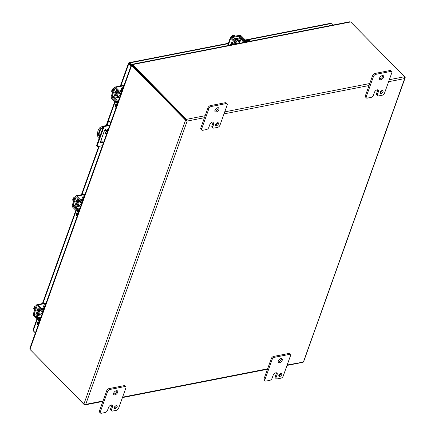 <?xml version="1.0" encoding="UTF-8"?>
<svg xmlns="http://www.w3.org/2000/svg" width="435" height="435" viewBox="0 0 435 435"><rect width="100%" height="100%" fill="white"/><g stroke="black" fill="none" stroke-linecap="round" stroke-linejoin="round"><path stroke-width="0.65" d="M215.494 124.801A1.87 1.055 135.5 0 0 217.571 123.018A1.87 1.055 135.5 0 0 217.658 122.67M215.581 124.453A1.87 1.055 135.5 0 0 215.678 125.487A1.87 1.055 135.5 0 0 217.125 125.41A1.87 1.055 135.5 0 0 218.441 123.899A1.87 1.055 135.5 0 0 218.343 122.866A1.87 1.055 135.5 0 0 216.896 122.942A1.87 1.055 135.5 0 0 215.581 124.453M214.841 111.039A2.615 1.479 135.5 0 0 218.109 108.538A2.615 1.479 135.5 0 0 218.234 107.701M214.972 110.202A2.615 1.479 135.5 0 0 215.107 111.643A2.615 1.479 135.5 0 0 217.13 111.534A2.615 1.479 135.5 0 0 218.974 109.419A2.615 1.479 135.5 0 0 218.838 107.972A2.615 1.479 135.5 0 0 216.809 108.081A2.615 1.479 135.5 0 0 214.972 110.202M202.732 130.282A2.246 1.267 -44.5 0 1 201.769 130.076A2.246 1.267 -44.5 0 1 201.655 128.836L208.892 108.625A2.246 1.267 -44.5 0 1 211.247 106.504L226.102 103.601A2.246 1.267 -44.5 0 1 227.065 103.813A2.246 1.267 -44.5 0 1 227.179 105.047L219.941 125.264A2.246 1.267 -44.5 0 1 217.592 127.379L213.873 128.107A2.246 1.267 -44.5 0 1 212.911 127.895A2.246 1.267 -44.5 0 1 212.797 126.656L213.862 123.687A2.61 1.474 135.5 0 0 213.726 122.246A2.61 1.474 135.5 0 0 212.612 122.001A2.61 1.474 135.5 0 0 209.871 124.464L208.805 127.439A2.246 1.267 -44.5 0 1 206.451 129.554L202.732 130.282M201.655 128.836L200.791 127.955L208.028 107.744L208.892 108.625M200.791 127.955A2.246 1.267 135.5 0 0 200.905 129.195L201.769 130.076M213.862 123.687L212.998 122.806A2.61 1.474 135.5 0 0 213.123 121.974M212.998 122.806L211.932 125.78A2.246 1.267 135.5 0 0 212.046 127.015L212.911 127.895M227.065 103.813L226.2 102.932A2.246 1.267 135.5 0 0 225.238 102.72L226.102 103.601M211.247 106.504L210.377 105.623L225.238 102.72M210.377 105.623A2.246 1.267 135.5 0 0 208.028 107.744M41.809 315.016A1.457 0.826 -44.5 0 1 41.254 314.869A1.457 0.826 -44.5 0 1 41.178 314.065A1.457 0.826 -44.5 0 1 42.641 312.7M35.48 307.893L34.376 306.767L36.366 305.419M34.735 309.965L33.631 308.839L33.886 308.127L34.544 308.796L34.778 308.149L34.12 307.48L34.376 306.767M33.886 308.127L34.724 308.301M35.289 308.426A2.991 1.691 135.5 0 0 34.936 309.144A2.991 1.691 135.5 0 0 34.789 309.818M105.966 132.539A0.75 0.468 -101.1 0 0 106.167 133.567M105.52 133.714A0.75 0.468 78.9 0 1 105.254 132.931A0.75 0.468 78.9 0 1 105.591 132.387A0.75 0.468 78.9 0 1 105.95 132.523A0.75 0.468 78.9 0 1 106.216 133.306A0.75 0.468 78.9 0 1 105.879 133.849A0.75 0.468 78.9 0 1 105.52 133.714M99.664 136.971A2.615 1.642 78.9 0 1 98.647 133.132L99.881 129.684A2.615 1.642 78.9 0 1 100.898 128.657A2.615 1.642 78.9 0 1 102.143 129.146A2.615 1.642 78.9 0 1 102.372 129.412M107.255 132.229L105.009 129.945M102.932 127.841L101.861 126.748A8.972 5.633 -101.1 0 0 101.659 126.781A8.972 5.633 -101.1 0 0 98.027 137.449L99.104 138.542M100.953 140.418L103.427 142.93M101.861 126.748L102.519 126.618A8.972 5.633 -101.1 0 0 102.317 126.65A8.972 5.633 -101.1 0 0 102.116 126.694M107.467 131.647L105.417 129.565M103.144 127.254L102.519 126.618M101.235 128.646A2.615 1.642 -101.1 0 0 100.539 129.559L99.305 133.007A2.615 1.642 -101.1 0 0 99.871 136.389M380.087 92.639A1.87 1.055 135.5 0 0 382.164 90.855A1.87 1.055 135.5 0 0 382.251 90.507M380.174 92.291A1.87 1.055 135.5 0 0 380.272 93.324A1.87 1.055 135.5 0 0 381.718 93.248A1.87 1.055 135.5 0 0 383.028 91.736A1.87 1.055 135.5 0 0 382.936 90.703A1.87 1.055 135.5 0 0 381.484 90.779A1.87 1.055 135.5 0 0 380.174 92.291M379.434 78.876A2.615 1.479 135.5 0 0 382.697 76.375A2.615 1.479 135.5 0 0 382.827 75.538M379.565 78.039A2.615 1.479 135.5 0 0 379.701 79.48A2.615 1.479 135.5 0 0 381.723 79.371A2.615 1.479 135.5 0 0 383.561 77.256A2.615 1.479 135.5 0 0 383.431 75.81A2.615 1.479 135.5 0 0 381.403 75.918A2.615 1.479 135.5 0 0 379.565 78.039M367.325 98.12A2.246 1.267 -44.5 0 1 366.362 97.913A2.246 1.267 -44.5 0 1 366.248 96.673L373.486 76.462A2.246 1.267 -44.5 0 1 375.835 74.341L390.695 71.438A2.246 1.267 -44.5 0 1 391.658 71.65A2.246 1.267 -44.5 0 1 391.772 72.89L384.535 93.101A2.246 1.267 -44.5 0 1 382.18 95.216L378.466 95.945A2.246 1.267 -44.5 0 1 377.504 95.733A2.246 1.267 -44.5 0 1 377.39 94.493L378.455 91.524A2.61 1.474 135.5 0 0 378.319 90.083A2.61 1.474 135.5 0 0 377.205 89.838A2.61 1.474 135.5 0 0 374.464 92.302L373.399 95.276A2.246 1.267 -44.5 0 1 371.044 97.396L367.325 98.12M366.248 96.673L365.384 95.792L372.616 75.581L373.486 76.462M365.384 95.792A2.246 1.267 135.5 0 0 365.498 97.032L366.362 97.913M378.455 91.524L377.585 90.643A2.61 1.474 135.5 0 0 377.716 89.811M377.585 90.643L376.525 93.617A2.246 1.267 135.5 0 0 376.639 94.857L377.504 95.733M391.658 71.65L390.793 70.769A2.246 1.267 135.5 0 0 389.831 70.557L390.695 71.438M375.835 74.341L374.97 73.461L389.831 70.557M374.97 73.461A2.246 1.267 135.5 0 0 372.616 75.581M103.035 400.978L85.733 404.36L187.164 121.066L185.816 120.375A1.294 0.691 -160.3 0 1 185.555 120.158L83.873 404.131L30.2 349.599A1.196 0.75 78.9 0 1 29.988 349.305L131.626 65.446A1.196 0.75 78.9 0 1 131.876 65.625L185.555 120.158M102.877 401.418L85.091 404.893L85.733 404.36L85.276 404.697L84.14 404.349A1.294 0.691 -160.3 0 1 83.873 404.131M302.662 362.241L303.369 362.083L303.505 361.48M388.613 81.704L404.648 78.572L303.369 362.083L287.182 364.992M85.276 404.702L84.526 404.865A1.294 0.81 78.9 0 1 84.287 404.691L30.651 350.055M404.425 77.484L405.186 77.512A1.294 0.691 19.7 0 0 405.007 77.278L404.778 77.044M405.186 77.512L405.028 78.153L404.8 76.99A1.294 0.81 -101.1 0 0 404.594 76.718L389.33 79.703M303.63 361.686L405.028 78.153M186.658 119.614A1.294 0.81 -101.1 0 0 186.457 119.348L132.778 64.81A1.196 0.642 -160.3 0 1 132.604 64.565L132.354 65.25A1.196 0.642 -160.3 0 0 132.534 65.495L186.523 120.375L186.289 120.109L186.658 119.614L186.936 120.772L186.523 120.375L187.164 121.066L204.466 117.689M185.816 120.375L186.3 120.12M30.455 349.854L30.434 349.909A1.196 0.642 19.7 0 0 30.613 350.153M84.526 404.865L84.613 404.082M132.36 64.864L132.294 64.271L132.604 64.565L350.632 21.957A1.196 0.642 -160.3 0 1 350.92 22.185L404.594 76.718M131.278 65.147L29.879 348.348L29.988 349.305M131.876 65.625L132.534 65.495A1.196 0.75 78.9 0 0 132.284 65.315L131.626 65.25M132.055 65.359L131.604 65.223M132.778 64.81L132.534 65.495L186.213 120.033M350.632 21.957L349.74 21.772L132.262 64.266M102.437 145.692L97.951 146.573A1.495 0.843 -44.5 0 1 97.309 146.432L96.826 145.937A1.495 0.843 -44.5 0 1 96.749 145.111L103.133 127.281A1.495 0.843 -44.5 0 1 104.704 125.867L109.897 124.85M106.015 133.333L106.167 132.909M106.847 131.017L107.244 129.902A2.246 1.267 135.5 0 0 107.309 128.972M100.485 142.462A2.246 1.267 135.5 0 0 102.377 141.864M103.133 127.281L103.622 127.77A1.495 0.843 -44.5 0 1 105.188 126.357L109.674 125.481M110.794 122.36L110.164 121.718A1.495 0.941 -101.1 0 0 109.451 121.441L108.81 121.566A1.495 0.941 -101.1 0 0 108.233 122.153L107.07 125.405M110.164 121.718L109.522 121.843L110.588 122.926M103.622 127.77L97.233 145.605L96.749 145.111M97.309 146.432A1.495 0.843 -44.5 0 1 97.233 145.605M102.861 142.359A2.246 1.267 -44.5 0 1 100.67 142.767A2.246 1.267 -44.5 0 1 100.55 141.527L104.297 131.065A2.246 1.267 -44.5 0 1 105.874 129.249A2.246 1.267 -44.5 0 1 107.614 129.157A2.246 1.267 -44.5 0 1 107.728 130.397L107.331 131.506M109.522 121.843A1.495 0.941 -101.1 0 0 108.81 121.566M105.634 129.402L105.536 129.684M101.872 141.353A1.495 0.941 -101.1 0 0 102.22 141.984M129.391 63.63L131.191 65.391L129.434 63.608M128.896 63.124L128.733 62.89A1.294 0.81 78.9 0 1 129.065 62.683A1.294 0.81 78.9 0 1 129.679 62.923L132.028 65.31M245.177 39.993L330.633 23.294A1.294 0.81 78.9 0 1 331.247 23.534L332.775 25.089M128.727 62.89A1.294 0.691 19.7 0 0 128.548 63.108A1.294 0.691 19.7 0 0 128.776 63.738L130.978 65.973M36.866 319.17L32.984 330.007A1.294 0.691 19.7 0 0 33.212 330.638L35.414 332.878M33.337 330.769A1.294 0.81 -101.1 0 0 33.626 331.193L35.382 332.976M278.77 375.606A1.87 1.055 135.5 0 0 280.847 373.823A1.87 1.055 135.5 0 0 280.934 373.475M278.857 375.258A1.87 1.055 135.5 0 0 278.955 376.291A1.87 1.055 135.5 0 0 280.401 376.215A1.87 1.055 135.5 0 0 281.711 374.704A1.87 1.055 135.5 0 0 281.619 373.67A1.87 1.055 135.5 0 0 280.173 373.747A1.87 1.055 135.5 0 0 278.857 375.258M278.117 361.844A2.615 1.479 135.5 0 0 281.38 359.343A2.615 1.479 135.5 0 0 281.51 358.505M278.248 361.001A2.615 1.479 135.5 0 0 278.384 362.447A2.615 1.479 135.5 0 0 280.406 362.339A2.615 1.479 135.5 0 0 282.25 360.224A2.615 1.479 135.5 0 0 282.114 358.777A2.615 1.479 135.5 0 0 280.086 358.886A2.615 1.479 135.5 0 0 278.248 361.001M266.008 381.087A2.246 1.267 -44.5 0 1 265.046 380.881A2.246 1.267 -44.5 0 1 264.931 379.641L272.169 359.43A2.246 1.267 -44.5 0 1 274.518 357.309L289.378 354.405A2.246 1.267 -44.5 0 1 290.341 354.617A2.246 1.267 -44.5 0 1 290.455 355.852L283.218 376.063A2.246 1.267 -44.5 0 1 280.863 378.184L277.149 378.912A2.246 1.267 -44.5 0 1 276.187 378.7A2.246 1.267 -44.5 0 1 276.073 377.46L277.138 374.491A2.61 1.474 135.5 0 0 277.003 373.051A2.61 1.474 135.5 0 0 275.888 372.806L275.882 372.806A2.61 1.474 135.5 0 0 273.147 375.269L272.082 378.243A2.246 1.267 -44.5 0 1 269.727 380.359L266.008 381.087M264.931 379.641L264.067 378.76L271.304 358.549L272.169 359.43M264.067 378.76A2.246 1.267 135.5 0 0 264.181 380L265.046 380.881M277.138 374.491L276.268 373.611A2.61 1.474 135.5 0 0 276.399 372.779M276.268 373.611L275.208 376.585A2.246 1.267 135.5 0 0 275.322 377.819L276.187 378.7M290.341 354.617L289.476 353.737A2.246 1.267 135.5 0 0 288.514 353.524L289.378 354.405M274.518 357.309L273.653 356.428L288.514 353.524M273.653 356.428A2.246 1.267 135.5 0 0 271.304 358.549M114.177 407.769A1.87 1.055 135.5 0 0 116.254 405.985A1.87 1.055 135.5 0 0 116.341 405.637M114.264 407.421A1.87 1.055 135.5 0 0 114.361 408.454A1.87 1.055 135.5 0 0 115.808 408.378A1.87 1.055 135.5 0 0 117.124 406.861A1.87 1.055 135.5 0 0 117.026 405.833A1.87 1.055 135.5 0 0 115.579 405.909A1.87 1.055 135.5 0 0 114.264 407.421M113.53 394.007A2.615 1.479 135.5 0 0 116.792 391.505A2.615 1.479 135.5 0 0 116.917 390.668M113.655 393.164A2.615 1.479 135.5 0 0 113.791 394.61A2.615 1.479 135.5 0 0 115.819 394.501A2.615 1.479 135.5 0 0 117.657 392.386A2.615 1.479 135.5 0 0 117.521 390.94A2.615 1.479 135.5 0 0 115.492 391.049A2.615 1.479 135.5 0 0 113.655 393.164M101.415 413.25A2.246 1.267 -44.5 0 1 100.452 413.038A2.246 1.267 -44.5 0 1 100.338 411.804L107.575 391.592A2.246 1.267 -44.5 0 1 109.93 389.472L124.785 386.568A2.246 1.267 -44.5 0 1 125.748 386.775A2.246 1.267 -44.5 0 1 125.862 388.015L118.624 408.226A2.246 1.267 -44.5 0 1 116.275 410.346L112.556 411.075A2.246 1.267 -44.5 0 1 111.594 410.863A2.246 1.267 -44.5 0 1 111.48 409.623L112.545 406.654A2.61 1.474 135.5 0 0 112.409 405.213A2.61 1.474 135.5 0 0 111.295 404.969L111.289 404.969A2.61 1.474 135.5 0 0 108.554 407.432L107.489 410.406A2.246 1.267 -44.5 0 1 105.134 412.521L101.415 413.25M100.338 411.804L99.474 410.923L106.711 390.712L107.575 391.592M99.474 410.923A2.246 1.267 135.5 0 0 99.588 412.162L100.452 413.038M112.545 406.654L111.681 405.773A2.61 1.474 135.5 0 0 111.806 404.941M111.681 405.773L110.615 408.742A2.246 1.267 135.5 0 0 110.729 409.982L111.594 410.863M125.748 386.775L124.883 385.899A2.246 1.267 135.5 0 0 123.921 385.687L124.785 386.568M109.93 389.472L109.065 388.591L123.921 385.687M109.065 388.591A2.246 1.267 135.5 0 0 106.711 390.712M237.988 43.609A1.457 0.826 -44.5 0 1 239.337 42.603A1.457 0.826 -44.5 0 1 239.962 42.739A1.457 0.826 -44.5 0 1 240.109 43.195M235.351 36.143L234.324 35.099L233.638 35.235L234.296 35.904L233.677 36.023L233.019 35.355L232.333 35.491L233.361 36.529M245.394 40.819A1.495 0.941 -101.1 0 0 244.861 39.531L241.523 36.138A1.713 0.919 -160.3 0 0 239.223 35.382L231.072 36.975L232.333 35.491M233.742 36.013L233.638 35.235M235.079 36.192A2.991 1.691 135.5 0 0 234.704 36.235A2.991 1.691 135.5 0 0 234.302 36.344M119.717 97.435A1.457 0.826 -44.5 0 1 119.157 97.282A1.457 0.826 -44.5 0 1 119.087 96.478A1.457 0.826 -44.5 0 1 120.544 95.118M113.383 90.306L112.279 89.186L114.269 87.832M112.643 92.378L111.539 91.258L111.795 90.545L112.453 91.214L112.687 90.567L112.029 89.898L112.279 89.186M111.795 90.545L112.632 90.714M113.192 90.839A2.991 1.691 135.5 0 0 112.844 91.557A2.991 1.691 135.5 0 0 112.698 92.236M80.763 206.223A1.457 0.826 -44.5 0 1 80.209 206.076A1.457 0.826 -44.5 0 1 80.132 205.271A1.457 0.826 -44.5 0 1 81.595 203.906M74.434 199.1L73.33 197.979L75.315 196.625M73.689 201.171L72.585 200.051L72.841 199.339L73.499 200.002L73.732 199.36L73.075 198.692L73.33 197.979M72.841 199.339L73.678 199.507M74.238 199.632A2.991 1.691 135.5 0 0 73.89 200.35A2.991 1.691 135.5 0 0 73.743 201.024M37.274 311.014A1.68 0.952 -44.5 0 1 36.997 310.856A1.68 0.952 -44.5 0 1 36.91 309.932A1.68 0.952 -44.5 0 1 38.166 308.529M36.823 310.372L37.323 310.878M38.802 319.263A1.495 0.799 -160.3 0 1 37.541 318.627L34.202 315.228A0.576 0.359 78.9 0 1 34.033 314.434L37.067 305.957A0.576 0.359 78.9 0 1 37.562 305.838L40.906 309.231A1.495 0.799 19.7 0 0 42.19 309.878M38.503 320.171A1.495 0.799 19.7 0 1 37.22 319.529L33.876 316.136A1.713 1.071 -101.1 0 1 33.375 313.765L36.409 305.288A1.713 1.071 78.9 0 1 37.073 304.614A1.713 1.071 78.9 0 1 37.889 304.935L45.985 303.353M46.159 302.874A1.713 1.071 -101.1 0 0 45.941 302.88L37.073 304.614M42.51 308.97A1.495 0.799 -160.3 0 1 41.227 308.328L37.889 304.935M40.428 314.032A2.333 1.316 -44.5 0 1 40.08 314.13A2.333 1.316 -44.5 0 1 39.085 313.907A2.333 1.316 -44.5 0 1 39.128 312.248A2.333 1.316 -44.5 0 1 40.836 310.612M39.085 313.907L38.427 313.238A2.333 1.316 -44.5 0 1 38.465 311.585A2.333 1.316 -44.5 0 1 40.167 309.948M42.646 311.286A2.333 1.316 -44.5 0 1 42.505 311.982M40.036 319.975L39.427 320.095A1.713 1.071 -101.1 0 0 38.938 317.746L36.953 315.663A0.576 0.359 78.9 0 1 36.79 314.875L38.813 309.225A0.576 0.359 78.9 0 1 39.302 309.1L41.325 311.09A1.713 1.071 -101.1 0 0 42.119 311.389A1.713 1.071 -101.1 0 0 42.782 310.721L44.049 307.175A2.991 1.691 -44.5 0 1 45.24 305.441M45.778 303.94A2.991 1.691 135.5 0 0 43.391 306.506L42.124 310.052A0.576 0.359 78.9 0 1 41.635 310.177L39.612 308.187A1.713 1.071 -101.1 0 0 38.818 307.882A1.713 1.071 -101.1 0 0 38.155 308.556L36.132 314.206A1.713 1.071 -101.1 0 0 36.616 316.555L38.606 318.637A0.576 0.359 78.9 0 1 38.769 319.426L37.502 322.971A2.991 1.691 135.5 0 0 37.655 324.619L38.182 325.157M39.427 320.095L38.16 323.635A2.991 1.691 135.5 0 0 38.188 325.135M236.156 41.57A2.333 1.316 -44.5 0 1 239.038 40.553A2.333 1.316 -44.5 0 1 239.158 41.842A2.333 1.316 -44.5 0 1 239.136 41.901M235.504 40.895A2.333 1.316 -44.5 0 1 238.38 39.884L239.038 40.553M236.151 43.968L236.363 43.38A1.713 0.919 19.7 0 0 236.983 42.951A1.713 0.919 19.7 0 0 236.694 42.135L234.737 40.091A0.576 0.31 -160.3 0 1 234.851 39.677L240.283 38.612A0.576 0.31 -160.3 0 1 241.05 38.862L243.1 40.885A1.713 0.919 19.7 0 0 245.378 41.619L248.782 40.955A2.991 1.691 -44.5 0 1 250.065 41.233A2.991 1.691 -44.5 0 1 250.076 41.249L249.407 40.564A2.991 1.691 135.5 0 0 248.124 40.286L244.72 40.95A0.576 0.31 -160.3 0 1 243.953 40.705L241.903 38.677A1.713 0.919 19.7 0 0 239.625 37.943L234.193 39.009A1.713 0.919 19.7 0 0 233.573 39.438A1.713 0.919 19.7 0 0 233.856 40.248L235.813 42.298A0.576 0.31 -160.3 0 1 235.705 42.712L232.301 43.38A2.991 1.691 135.5 0 0 229.68 45.235M236.363 43.38L232.959 44.049A2.991 1.691 135.5 0 0 231.246 44.925M118.331 96.445A2.333 1.316 -44.5 0 1 117.988 96.543A2.333 1.316 -44.5 0 1 116.988 96.325A2.333 1.316 -44.5 0 1 117.037 94.661A2.333 1.316 -44.5 0 1 118.744 93.025M116.988 96.325L116.33 95.656A2.333 1.316 -44.5 0 1 116.373 94.003A2.333 1.316 -44.5 0 1 118.07 92.367M120.555 93.704A2.333 1.316 -44.5 0 1 120.413 94.395M117.939 102.394L117.33 102.513A1.713 1.071 -101.1 0 0 116.846 100.164L114.862 98.082A0.576 0.359 78.9 0 1 114.699 97.293L116.721 91.644A0.576 0.359 78.9 0 1 117.211 91.519L119.228 93.503A1.713 1.071 -101.1 0 0 120.027 93.808A1.713 1.071 -101.1 0 0 120.691 93.133L121.958 89.594A2.991 1.691 -44.5 0 1 123.143 87.859M123.681 86.358A2.991 1.691 135.5 0 0 121.3 88.925L120.033 92.465A0.576 0.359 78.9 0 1 119.543 92.59L117.521 90.6A1.713 1.071 -101.1 0 0 116.721 90.301A1.713 1.071 -101.1 0 0 116.063 90.975L114.041 96.624A1.713 1.071 -101.1 0 0 114.525 98.973L116.509 101.056A0.576 0.359 78.9 0 1 116.672 101.844L115.405 105.384A2.991 1.691 135.5 0 0 115.563 107.037L116.085 107.57M117.33 102.513L116.063 106.053A2.991 1.691 135.5 0 0 116.096 107.548M235.536 38.242A1.68 0.952 135.5 0 0 235.536 38.236L235.949 38.666M234.035 39.047A1.68 0.952 -44.5 0 1 235.297 38.264A1.68 0.952 -44.5 0 1 236.02 38.421A1.68 0.952 -44.5 0 1 236.145 38.623M231.85 41.836L231.795 43.527L231.855 41.836L232.111 42.249C231.534 42.374 231.55 42.82 232.17 43.576M232.475 42.451L232.121 43.418L232.48 42.451L233.258 43.19M235.498 42.755A1.495 0.941 -101.1 0 0 234.965 41.466L231.621 38.068A0.576 0.31 -160.3 0 1 231.73 37.644L239.881 36.051A0.576 0.31 -160.3 0 1 240.653 36.306L243.992 39.699A1.495 0.941 78.9 0 1 244.524 40.961M231.072 36.975A1.713 0.919 19.7 0 0 230.452 37.405A1.713 0.919 19.7 0 0 230.757 38.236L234.095 41.635A1.495 0.941 78.9 0 1 234.628 42.924M115.183 93.433A1.68 0.952 -44.5 0 1 114.9 93.275A1.68 0.952 -44.5 0 1 114.813 92.345A1.68 0.952 -44.5 0 1 116.074 90.942M114.731 92.785L115.231 93.291M116.71 101.681A1.495 0.799 -160.3 0 1 115.449 101.04L112.11 97.647A0.576 0.359 78.9 0 1 111.936 96.853L114.976 88.37A0.576 0.359 78.9 0 1 115.471 88.251L118.815 91.649A1.495 0.799 19.7 0 0 120.093 92.291M116.406 102.589A1.495 0.799 19.7 0 1 115.128 101.942L111.784 98.549A1.713 1.071 -101.1 0 1 111.278 96.184L114.318 87.701A1.713 1.071 78.9 0 1 114.981 87.033A1.713 1.071 78.9 0 1 115.797 87.348L123.893 85.766M124.062 85.287A1.713 1.071 -101.1 0 0 123.85 85.298L114.981 87.033M120.419 91.388A1.495 0.799 -160.3 0 1 119.136 90.746L115.797 87.348M79.382 205.238A2.333 1.316 -44.5 0 1 79.034 205.336A2.333 1.316 -44.5 0 1 78.034 205.119A2.333 1.316 -44.5 0 1 78.082 203.455A2.333 1.316 -44.5 0 1 79.79 201.818M78.034 205.119L77.376 204.45A2.333 1.316 -44.5 0 1 77.419 202.792A2.333 1.316 -44.5 0 1 79.116 201.155M81.601 202.498A2.333 1.316 -44.5 0 1 81.459 203.188M78.985 211.187L78.382 211.301A1.713 1.071 -101.1 0 0 77.892 208.958L75.907 206.87A0.576 0.359 78.9 0 1 75.744 206.081L77.767 200.432A0.576 0.359 78.9 0 1 78.256 200.307L80.279 202.297A1.713 1.071 -101.1 0 0 81.073 202.601A1.713 1.071 -101.1 0 0 81.736 201.927L83.003 198.387A2.991 1.691 -44.5 0 1 84.194 196.653M84.727 195.152A2.991 1.691 135.5 0 0 82.345 197.718L81.079 201.258A0.576 0.359 78.9 0 1 80.589 201.383L78.566 199.393A1.713 1.071 -101.1 0 0 77.773 199.094A1.713 1.071 -101.1 0 0 77.109 199.763L75.086 205.412A1.713 1.071 -101.1 0 0 75.57 207.761L77.56 209.849A0.576 0.359 78.9 0 1 77.724 210.638L76.451 214.178A2.991 1.691 135.5 0 0 76.609 215.831L77.131 216.364M78.382 211.301L77.109 214.846A2.991 1.691 135.5 0 0 77.142 216.342M76.228 202.221A1.68 0.952 -44.5 0 1 75.946 202.068A1.68 0.952 -44.5 0 1 75.864 201.139A1.68 0.952 -44.5 0 1 77.12 199.736M75.777 201.579L76.277 202.085M77.756 210.469A1.495 0.799 -160.3 0 1 76.495 209.833L73.156 206.44A0.576 0.359 78.9 0 1 72.988 205.641L76.022 197.164A0.576 0.359 78.9 0 1 76.516 197.044L79.861 200.443A1.495 0.799 19.7 0 0 81.144 201.084M77.457 211.377A1.495 0.799 19.7 0 1 76.174 210.736L72.83 207.343A1.713 1.071 -101.1 0 1 72.33 204.977L75.364 196.495A1.713 1.071 78.9 0 1 76.027 195.821A1.713 1.071 78.9 0 1 76.843 196.142L84.939 194.559M85.113 194.081A1.713 1.071 -101.1 0 0 84.896 194.092L76.027 195.821M81.465 200.182A1.495 0.799 -160.3 0 1 80.181 199.534L76.843 196.142M211.932 125.78L212.797 126.656M99.305 133.007L98.647 133.132M99.881 129.684L100.539 129.559M376.525 93.617L377.39 94.493M267.623 368.815L122.588 397.155M224.025 113.867L369.059 85.526M369.772 83.525L224.737 111.866M205.184 115.688L186.457 119.348M132.224 65.31L131.468 65.212L131.881 65.506M104.704 125.867L105.188 126.357M107.728 130.397L107.244 129.902M331.247 23.534L245.307 40.33M228.206 43.669L129.679 62.923M33.212 330.638L37.198 319.507M42.94 303.467L76.152 210.714M81.894 194.673L99.207 146.323M100.577 142.49L101.219 140.695M106.667 125.481L115.106 101.92M120.848 85.885L128.776 63.738M275.208 376.585L276.073 377.46M110.615 408.742L111.48 409.623M36.018 314.875L34.202 315.228M36.203 314.01L34.033 314.434M40.906 309.231L41.227 308.328M37.584 305.854L37.067 305.957M37.22 319.529L37.541 318.627M39.329 309.127L38.813 309.225M36.79 314.875L40.537 314.141M41.216 314.831L36.953 315.663M40.977 317.349L38.938 317.746M42.113 310.079L41.635 310.177M44.049 307.175L43.391 306.506M43.391 310.601L42.782 310.721M38.16 323.635L37.502 322.971M239.25 41.499L240.283 38.612M241.05 38.862L239.739 42.516M234.851 39.677L234.71 40.063M235.661 42.722L235.813 42.298M248.782 40.955L248.124 40.286M245.166 42.206L245.378 41.619M243.1 40.885L242.436 42.739M232.959 44.049L232.301 43.38M117.232 91.54L116.721 91.644M114.699 97.293L118.445 96.559M119.119 97.244L114.862 98.082M118.88 99.767L116.846 100.164M120.022 92.497L119.543 92.59M121.958 89.594L121.3 88.925M121.3 93.014L120.691 93.133M116.063 106.053L115.405 105.384M231.589 38.035L231.73 37.644M243.992 39.699L244.861 39.531M240.653 36.306L240.076 37.916M239.174 38.035L239.881 36.051M228.141 45.534L230.757 38.236M234.095 41.635L234.965 41.466M113.926 97.288L112.11 97.647M114.106 96.429L111.936 96.853M118.815 91.649L119.136 90.746M115.487 88.272L114.976 88.37M115.128 101.942L115.449 101.04M78.278 200.334L77.767 200.432M75.744 206.081L79.491 205.353M80.17 206.038L75.907 206.87M79.926 208.555L77.892 208.958M81.068 201.291L80.589 201.383M83.003 198.387L82.345 197.718M82.345 201.807L81.736 201.927M77.109 214.846L76.451 214.178M74.972 206.081L73.156 206.44M75.157 205.222L72.988 205.641M79.861 200.443L80.181 199.534M76.538 197.066L76.022 197.164M76.174 210.736L76.495 209.833M41.934 311.4L42.793 312.27M38.981 312.564L41.254 314.869M101.659 126.781L102.317 126.65M122.431 397.595L267.465 369.255M287.024 365.433L302.858 362.344M132.599 65.103L132.343 64.69L132.349 65.179M228.348 43.282L129.065 62.683M128.548 63.108L120.359 85.978M114.769 101.583L106.178 125.579M98.718 146.421L81.405 194.771M75.815 210.377L42.451 303.565M237.689 40.433L239.962 42.739M119.842 93.819L120.702 94.689M116.89 94.977L119.157 97.282M80.888 202.607L81.747 203.482M77.936 203.77L80.209 206.076M39.454 307.757L38.818 307.882M43.185 311.183L42.119 311.389M236.656 43.87L236.983 42.951M233.41 39.884L233.573 39.438M117.363 90.175L116.721 90.301M121.088 93.601L120.027 93.808M230.452 37.405L227.494 45.659M78.409 198.969L77.773 199.094M82.133 202.389L81.073 202.601"/></g></svg>
